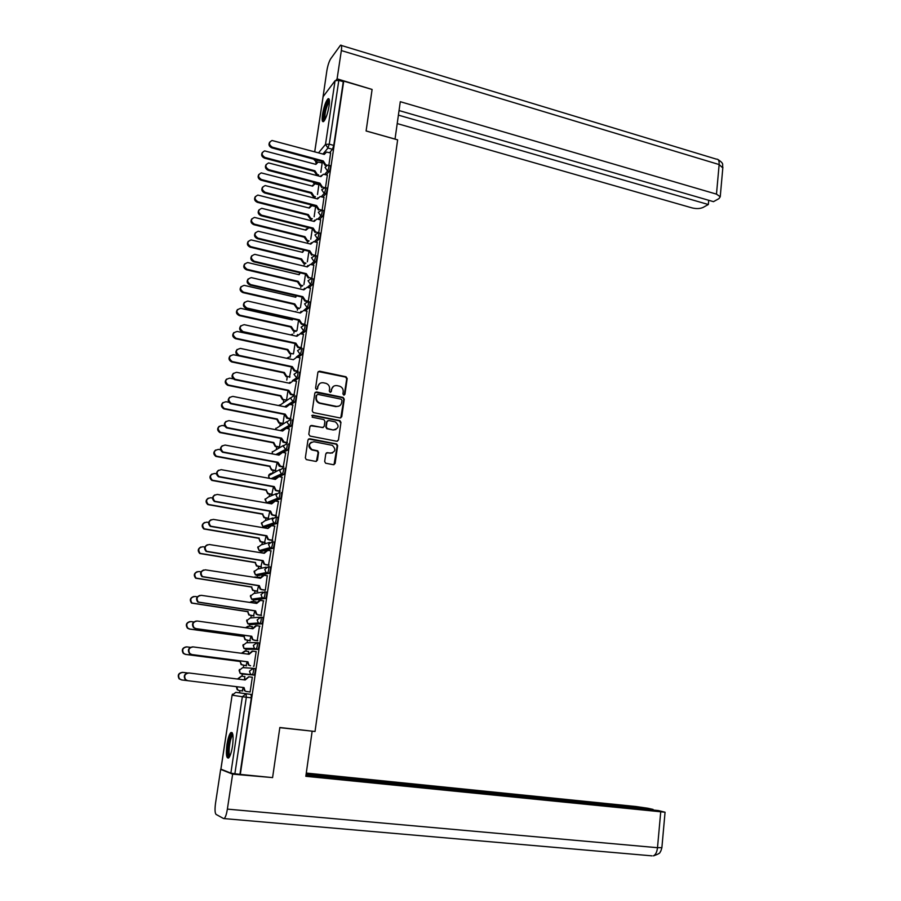 <?xml version="1.0" encoding="UTF-8"?>
<svg xmlns="http://www.w3.org/2000/svg" width="901" height="901" viewBox="0 0 901 901"><rect width="100%" height="100%" fill="white"/><g stroke="black" fill="none" stroke-linecap="round" stroke-linejoin="round"><path stroke-width="1.35" d="M343.788 395.089L344.948 394.266L347.189 378.555L346.029 376.787L319.573 371.178L317.884 372.35L315.564 388.173L316.442 389.435L317.636 388.601L317.929 386.552C318.65 383.725 320.452 382.463 323.358 382.779L325.971 383.342C328.538 384.355 329.743 386.236 329.586 388.973L329.282 391.023L330.16 392.273L331.343 391.451L331.636 389.401C332.334 386.574 334.136 385.324 337.008 385.628L339.598 386.191C342.155 387.193 343.349 389.063 343.202 391.8L342.909 393.838L343.788 395.089M344.227 395.077L346.727 378.837L345.567 377.08L318.278 371.55M316.949 389.412L317.929 386.552M330.644 392.262L331.636 389.401M329.079 105.901C329.8 100.439 329.439 98.063 328.009 98.783C325.768 101.351 323.943 106.555 322.524 114.393C321.792 119.878 322.141 122.266 323.594 121.556C325.813 119 327.649 113.785 329.079 105.901M232.514 746.096C233.652 736.286 233.089 731.781 230.814 732.592C229.259 734.349 227.987 738.279 226.984 744.384C225.824 754.171 226.388 758.687 228.674 757.932C230.228 756.176 231.501 752.234 232.514 746.096M324.675 461.515L325.621 463.204L333.426 464.713L335.116 463.474L337.65 445.668L336.659 443.968L309.685 438.731L307.973 439.958L305.338 457.888L306.284 459.589L315.744 461.402L317.456 460.163L318.571 452.505L317.603 450.793L311.96 449.588C308.119 445.601 308.784 442.977 313.965 441.738L332.289 445.331C336.186 449.272 335.555 451.897 330.397 453.192L327.468 452.64L325.779 453.867L324.675 461.515M343.72 81.124L372.102 89.458L366.099 130.983L397.634 139.858L315.035 731.488L279.839 727.501L272.586 777.608L240.308 774.409L343.72 81.124L343.281 81.698L338.821 80.392L329.259 144.171L327.964 148.046L322.952 154.06M340.082 417.951L341.749 416.758L344.25 399.199L343.146 397.454L316.533 391.958L314.832 393.14L312.242 410.833L313.289 412.568L340.082 417.951M340.961 422.355L338.449 440.037L336.76 441.253L310.079 436.084L308.806 434.282L309.921 426.646L311.633 425.43L322.479 427.57L324.18 426.353L324.912 421.319L323.864 419.584L312.208 417.231L312.681 415.17L339.914 420.621L340.961 422.355L338.449 440.037M230.859 773.137L242.358 696.732L232.165 695.189L235.792 692.328L251.075 694.389L246.086 693.781L246.333 697.228L234.868 773.756L230.859 773.137L220.88 769.127L232.109 695.178L220.914 769.206M314.393 197.195L314.258 198.074M311.082 219.123L310.924 220.204M307.748 241.209L307.556 242.482M304.392 263.441L304.166 264.917M301.013 285.831L300.765 287.487M297.612 308.356L297.33 310.226M294.188 331.039L293.872 333.111M290.741 353.879L290.235 357.179M287.261 376.866L286.777 380.109M283.77 400.021L283.387 402.578M280.256 423.324L279.873 425.858M276.708 446.795L276.337 449.295M273.138 470.423L272.766 472.89M269.545 494.21L269.185 496.654M265.93 518.165L265.57 520.575M264.59 527.074L264.466 527.896M262.292 542.289L261.932 544.666M260.952 551.153L260.749 552.504M258.621 566.583L258.272 568.925M257.292 575.412L257.067 576.899M254.927 591.045L254.578 593.354M253.598 599.829L253.35 601.474M251.21 615.676L250.872 617.951M249.892 624.427L249.622 626.218M247.46 640.487L247.122 642.728M246.153 649.193L245.86 651.141M243.698 665.467L243.36 667.675M242.38 674.128L242.065 676.234M239.891 690.628L239.565 692.79M240.308 774.409L234.868 773.756M343.281 81.698L333.775 145.41L332.48 149.284L329.586 152.697M322.186 161.448L321.139 162.676M314.697 151.807L323.11 96.689L335.071 80.718L338.821 80.392M325.52 187.678L327.322 175.121M317.49 194.481L318.886 184.682M322.153 210.17L323.988 197.409M314.134 216.769L315.598 206.554M315.958 242.132L319.078 239.013C320.429 236.13 320.733 234.17 320.013 233.134L318.729 232.807L320.621 219.855M317.332 242.47L313.627 241.614L310.766 244.103L258.294 231.253C254.082 232.965 253.969 235.274 257.945 238.146L309.764 250.816L312.253 254.668L315.395 255.434L317.242 242.459M311.802 278.465L313.841 265.209M308.266 301.531L310.406 288.117M304.639 324.822L306.959 311.183M300.979 348.146L303.479 334.406M297.476 371.595L299.977 357.787M289.435 377.316L291.519 366.989M293.94 395.201L296.452 381.337M290.381 418.976L292.904 405.045M286.8 442.92L289.322 428.921M283.196 467.033L285.718 452.966M275.346 470.818L277.136 462.483M279.558 491.304L282.081 477.181M271.764 494.604L273.476 486.777M275.909 515.766L278.42 501.564M268.16 518.548L269.793 511.25M272.226 540.386L274.726 526.128M264.522 542.65L266.088 535.892M268.509 565.186L270.998 550.86M260.862 566.932L262.349 560.704M264.77 590.166L265.344 590.166L267.237 575.762M259.725 578.149L259.589 577.282M257.179 591.383L258.587 585.706M261.008 615.327L263.419 600.843M255.929 603.31L255.828 601.834M253.474 616.002L254.792 610.878M257.224 640.667L259.522 626.105M252.111 628.65L251.987 626.544M249.735 640.791L250.974 636.23M253.406 666.188L253.958 666.301L256.166 651.536L255.591 651.524L256.154 651.603M248.271 654.171L248.676 651.491M245.973 665.76L247.133 661.773M249.554 691.9L250.106 692.058L252.336 677.18L251.762 677.124L252.336 677.192M244.396 679.883L244.903 676.527M253.947 675.142L250.489 674.139L249.476 671.2L253.181 668.305L254.938 668.531C255.614 670.288 255.355 672.461 254.161 675.052L241.738 674.049L241.412 673.396M257.067 642.616L258.767 642.852C259.454 644.564 259.195 646.727 257.99 649.328L247.212 649.328L245.162 648.416M260.918 617.129L262.574 617.365C263.272 619.021 263.002 621.172 261.786 623.796L250.951 624.573L248.89 623.627M264.725 591.811L266.358 592.058C267.056 593.669 266.786 595.798 265.558 598.444L254.656 599.987L252.607 599.03M268.509 566.684L270.109 566.932C270.818 568.497 270.548 570.615 269.298 573.273L258.339 575.57L256.289 574.624M272.271 541.726L273.836 541.985C274.546 543.506 274.276 545.612 273.014 548.281L262 551.322L259.95 550.398M276.01 516.96L277.531 517.219C278.251 518.694 277.981 520.778 276.708 523.481L270.334 525.655M269.388 525.981L265.626 527.243L263.576 526.364M281.202 492.622C281.934 494.052 281.653 496.136 280.369 498.85L275.075 500.99M272.44 502.048L269.23 503.332L267.192 502.499M284.851 468.205C285.583 469.59 285.313 471.651 284.006 474.388L279.152 476.652M275.177 478.487L273.791 479.129M288.478 443.956C289.221 445.308 288.928 447.358 287.622 450.106L283.105 452.482M292.07 419.889C292.825 421.184 292.532 423.222 291.214 425.993L286.969 428.471M295.641 395.978C296.395 397.228 296.102 399.256 294.773 402.06L290.764 404.617M299.188 372.237C299.954 373.442 299.661 375.458 298.31 378.285L294.492 380.932M302.702 348.653C303.479 349.825 303.186 351.829 301.812 354.679L298.175 357.404M304.91 324.946L306.205 325.238C306.982 326.376 306.678 328.381 305.304 331.23L301.812 334.034M308.401 301.677L309.696 301.97C310.451 303.085 310.147 305.079 308.784 307.939L305.405 310.822M311.87 278.567L313.154 278.871C313.908 279.963 313.604 281.934 312.242 284.806L308.953 287.768M315.316 255.602L316.6 255.918C317.332 256.988 317.028 258.959 315.665 261.831L312.467 264.871M322.13 210.158L323.414 210.485C324.123 211.51 323.808 213.469 322.457 216.353L319.405 219.551M325.498 187.667L326.781 188.005C327.48 189.007 327.153 190.956 325.824 193.839L322.828 197.116M330.633 152.979L328.865 165.334L330.126 165.671C330.813 166.651 330.487 168.588 329.158 171.483L326.23 174.828M318.526 183.579L317.816 184.39M320.824 172.328L322.164 162.946M242.189 690.909L243.259 687.497M249.543 691.979L250.106 692.047M239.936 774.263L251.345 697.836L251.075 694.389M310.755 239.215L312.354 228.606M307.354 261.819L308.942 251.278M303.93 284.57L305.495 274.107M300.472 307.478L302.038 297.082M297.003 330.543L298.558 320.227M293.501 353.778L295.044 343.529M283.364 399.492L282.497 399.74L280.357 396.023L280.864 395.685L283.004 399.402L286.529 400.134L287.96 390.617M283.004 423.504L284.378 414.404M279.468 446.997L280.774 438.359M333.494 386.326L331.196 389.671M319.731 383.533L317.501 386.833M340.781 417.918L343.788 399.458L342.695 397.713L315.271 392.295M341.975 400.404L341.096 399.154L317.862 394.379L316.668 395.212L316.352 397.386C316.172 400.055 317.332 401.925 319.799 402.984L336.298 406.374C339.181 406.655 340.972 405.394 341.67 402.567L341.975 400.404M339.193 406.013L335.848 406.633L319.371 403.243C316.893 402.184 315.744 400.314 315.913 397.645L316.228 395.483M337.413 441.231L337.988 440.251M323.211 427.524L310.451 425.722M340.499 422.592L339.249 420.812L311.769 415.44M333.674 429.766C338.877 428.425 339.452 425.801 335.397 421.905L328.674 420.519L326.973 421.736L326.252 426.759L327.277 428.482L333.224 430.002L335.915 429.54M327.491 420.812L326.973 421.736M333.224 430.002L326.826 428.718L325.813 426.995L326.534 421.972M332.492 453.012L326.376 452.865M311.25 442.2C308.108 444.734 308.21 447.268 311.532 449.802L312.782 449.847M316.397 461.38L318.132 452.707L317.163 451.007L312.354 450.061M334.023 464.691L337.188 445.882L336.197 444.182L308.525 439.001M318.087 175.504L316.803 175.166L314.381 171.618L314.933 170.785L317.343 174.546L318.616 174.884M322.231 162.968L318.154 162.067L315.913 164.376L264.612 150.884C261.189 152.832 261.301 155.017 264.95 157.461L314.933 170.785M314.404 171.415L264.477 158.114C261.65 156.751 260.952 154.859 262.382 152.427M315.541 164.275L316.251 163.272M330.701 153.001L326.556 152.066L324.27 154.409L272.023 140.488C268.532 142.471 268.644 144.701 272.361 147.201L323.279 160.941L325.734 164.782L325.182 165.424L322.727 161.594L271.877 147.877C268.982 146.48 268.273 144.543 269.737 142.065M323.887 154.308L324.608 153.294M327.457 165.243L325.734 164.782M323.279 160.941L322.727 161.594M314.933 197.33L313.514 196.959L311.07 193.411L311.633 192.6L314.044 196.373L315.463 196.733M318.965 184.694L314.99 183.804L312.613 186.158L261.256 172.902C257.663 174.805 257.72 177.013 261.436 179.536L311.633 192.6M311.104 193.208L260.963 180.155C258.103 178.792 257.416 176.878 258.88 174.422M312.242 186.056L312.985 184.987M311.769 219.303L310.203 218.909L307.748 215.35L308.3 214.573L310.732 218.335L312.298 218.74M315.665 206.566L311.802 205.687L309.291 208.075L257.877 195.078C254.105 196.914 254.116 199.144 257.889 201.756L308.3 214.573M307.782 215.136L257.427 202.353C254.532 200.979 253.845 199.053 255.366 196.564M308.908 207.985L309.707 206.836M395.021 139.126L400.292 101.7L716.475 194.132L719.144 164.556L341.344 50.569L337.098 78.849L372.045 89.436M366.11 130.938L395.055 139.092M397.217 123.583L692.002 207.883C696.36 208.919 700.032 208.784 703.017 207.467L708.332 204.516L398.411 115.125M341.344 50.569C341.896 46.435 341.614 44.656 340.51 45.208L330.678 58.813C329.056 61.493 327.784 65.424 326.872 70.627L322.907 97.781M336.084 80.2L337.098 78.849M399.042 110.553L713.479 201.666L718.942 198.637L720.237 196.767L716.475 194.132M708.727 200.292L708.332 204.516M279.817 727.67L310.485 730.97M312.129 731.319L305.833 776.302L665.062 812.218L658.316 810.551L306.013 774.995M652.02 855.86L223.583 818.547L216.06 814.403C214.9 813.085 214.731 809.289 215.553 803.039L220.666 769.386L221.635 769.488M224.417 818.333C225.622 816.97 226.601 813.896 227.379 809.121L232.638 774.15L220.666 769.386M653.034 810.022L653.09 809.413L647.684 808.22L635.892 806.519L306.284 773.069M653.09 809.413L306.103 774.319M232.638 774.15L270.57 777.417M653.371 855.837L654.194 855.691M324.484 120.52C322.276 120.486 325.441 104.606 328.324 101.182L329.417 100.484M329.462 101.543L328.933 102.083C325.79 108.345 324.473 114.19 325.002 119.619M329.158 99.166L328.527 99.808C325.61 103.277 322.096 118.943 323.639 121.511M229.586 756.649L229.304 756.626C226.185 756.063 229.71 732.783 232.706 734.146L232.773 734.169M232.221 732.704L232.086 732.806C228.899 735.182 226.106 755.443 228.64 757.966M232.942 735.137L232.672 735.329C230.014 737.311 227.784 754.34 230.025 755.748M327.401 175.143L323.346 174.22L320.925 176.607L268.611 162.935C264.95 164.86 265.018 167.113 268.802 169.703L319.934 183.185L322.4 187.025L321.848 187.645L319.393 183.804L268.307 170.357C265.39 168.949 264.68 166.989 266.189 164.489M320.542 176.506L321.308 175.425M324.394 187.554L322.4 187.025M319.934 183.185L319.393 183.804M324.067 197.432L320.125 196.531L317.569 198.952L265.187 185.55C261.346 187.408 261.358 189.683 265.209 192.364L316.566 205.574L319.044 209.426L318.492 210.012L316.026 206.171L264.725 192.983C261.763 191.564 261.076 189.593 262.63 187.07M317.175 198.851L317.985 197.691M321.454 210.046L319.044 209.426M316.566 205.574L316.026 206.171M308.592 241.423L306.858 240.995L304.403 237.436L304.955 236.681L307.387 240.454L309.122 240.882M308.908 227.75L305.946 230.149L254.487 217.411C250.534 219.18 250.478 221.421 254.33 224.135L304.955 236.681M304.437 237.222L253.868 224.698C250.929 223.313 250.253 221.364 251.841 218.853M305.563 230.048L306.408 228.831M305.428 263.689L303.502 263.227L301.035 259.668L301.587 258.936L304.02 262.72L305.946 263.182M304.178 250.118L302.578 252.359L251.075 239.891C246.942 241.592 246.829 243.844 250.737 246.66L301.587 258.936M301.058 259.454L250.275 247.201C247.313 245.793 246.649 243.833 248.282 241.299M302.184 252.269L303.096 250.962M302.252 286.113L300.112 285.617L297.634 282.058L298.186 281.349L300.641 285.133L302.77 285.64M300.168 272.834L299.188 274.726L247.651 262.54C243.326 264.151 243.157 266.414 247.122 269.331L298.186 281.349M297.668 281.833L246.66 269.849C243.653 268.43 243 266.437 244.712 263.88M298.794 274.625L299.763 273.251M320.711 219.878L316.882 218.988L314.179 221.455L261.752 208.322C257.731 210.113 257.675 212.399 261.594 215.181L313.176 228.111L315.654 231.974L315.113 232.537L312.636 228.685L261.11 215.767C258.114 214.348 257.427 212.354 259.049 209.798M313.773 221.353L314.652 220.114M318.47 232.672L315.654 231.974M313.176 228.111L312.636 228.685M312.253 254.668L311.701 255.208L309.223 251.345L257.472 238.709C254.442 237.278 253.767 235.262 255.445 232.683M310.361 244.002L311.295 242.684M313.931 265.232L310.349 264.398L307.342 266.91L254.814 254.352C250.41 255.985 250.23 258.294 254.285 261.279L306.329 273.667L308.818 277.531L308.277 278.037L305.788 274.174L253.8 261.819C250.737 260.355 250.073 258.328 251.818 255.715M306.926 266.809L307.917 265.412M311.971 278.274L308.818 277.531M299.087 308.694L296.711 308.153L294.222 304.583L294.773 303.907L297.229 307.703L299.605 308.243M295.37 297.15L296.305 295.765L295.776 297.24L244.205 285.358C239.689 286.856 239.452 289.131 243.473 292.172L294.773 303.907M294.255 304.369L243.022 292.645C239.97 291.214 239.339 289.198 241.119 286.619M310.496 288.14L307.05 287.34L303.885 289.874L251.323 277.621C246.728 279.152 246.48 281.472 250.591 284.581L302.86 296.677L305.371 300.54L304.831 301.024L302.331 297.15L250.118 285.076C246.998 283.601 246.356 281.551 248.18 278.916M307.106 301.542L304.831 301.024M303.457 289.773L304.527 288.286M308.536 301.272L305.371 300.54M295.933 331.422L293.287 330.836L290.786 327.266L291.327 326.624L293.794 330.419L296.452 331.005M292.622 318.898L292.341 319.911L240.725 308.333C236.039 309.73 235.735 312.005 239.812 315.159L291.327 326.624M290.82 327.052L239.362 315.609C236.265 314.145 235.645 312.118 237.515 309.505M291.935 319.81L292.408 318.841M307.05 311.205L303.727 310.451L300.405 312.996L247.798 301.069C243.011 302.488 242.707 304.808 246.874 308.041L299.38 319.844L301.891 323.718L301.362 324.157L298.839 320.294L246.401 308.502C243.236 307.004 242.606 304.921 244.52 302.263M305.304 331.23L303.648 330.87L301.092 327.198L304.549 324.878C305.326 326.016 305.022 328.009 303.648 330.87L300.157 333.674M304.425 324.856L301.362 324.157M299.977 312.895L301.114 311.318M305.079 324.428L301.891 323.718M290.347 353.282L289.75 353.665L287.318 350.106L287.869 349.487L290.268 353.271L293.309 353.924M288.984 342.2L237.211 331.467C232.39 332.728 231.996 335.003 236.051 338.292L287.869 349.487M287.351 349.892L235.6 338.708C232.503 337.188 231.94 335.127 233.888 332.537M303.581 334.429L300.393 333.719L296.902 336.276L244.227 324.675C239.306 325.948 238.911 328.268 243.045 331.636L295.866 343.168L298.389 347.054L297.78 347.448L295.337 343.585L242.583 332.086C239.418 330.521 238.844 328.415 240.837 325.768M301.08 348.169L297.859 347.471M296.463 336.174L297.69 334.496M301.587 347.752L298.389 347.054M286.867 376.314L286.135 376.629L283.838 373.104L284.378 372.507L286.642 376.258L290.009 376.967M285.414 365.693L233.505 354.724C228.73 355.918 228.28 358.193 232.143 361.549L284.378 372.507M283.871 372.879L231.703 361.943C228.708 360.31 228.223 358.238 230.262 355.726M300.078 357.81L296.88 357.123L293.377 359.713L240.466 348.417C235.6 349.622 235.138 351.942 239.08 355.377L292.329 366.662L294.875 370.548L294.12 370.874L291.8 367.045L238.619 355.782C235.566 354.116 235.071 351.998 237.154 349.442M297.578 371.617L294.334 370.93M298.073 371.223L294.875 370.548M233.291 378.87L229.778 378.15C225.059 379.276 224.529 381.551 228.212 384.964L280.864 395.685M280.357 396.023L227.773 385.324C224.878 383.578 224.484 381.495 226.613 379.073M296.564 381.36L293.343 380.695L289.829 383.319L236.681 372.327C231.861 373.465 231.343 375.785 235.093 379.276L288.77 390.313L291.316 394.21L290.426 394.458L288.252 390.674L234.632 379.659C231.681 377.868 231.275 375.74 233.449 373.262M294.053 395.224L290.798 394.559M294.548 394.863L291.316 394.21M282.554 423.774L278.837 423.008L276.832 419.337L277.328 419.021L279.344 422.704L283.015 423.459M228.865 402.296L226.016 401.733C221.353 402.803 220.768 405.067 224.259 408.536L277.328 419.021M276.832 419.337L223.831 408.863C221.027 407.004 220.734 404.909 222.952 402.567M293.016 405.067L289.784 404.425L286.248 407.094L232.863 396.395C228.111 397.487 227.514 399.796 231.084 403.344L285.189 414.133L287.746 418.03L286.721 418.21L284.671 414.46L230.633 403.682C227.762 401.778 227.469 399.639 229.732 397.251M290.505 418.999L287.228 418.357M285.797 407.004L287.34 405.011M290.989 418.672L287.746 418.03M279.028 447.234L275.154 446.423L273.273 442.808L273.769 442.526L275.65 446.153L279.479 446.941M224.653 425.948L222.232 425.475C217.625 426.5 216.983 428.752 220.294 432.255L273.769 442.526M273.273 442.808L219.867 432.559C217.152 430.588 216.961 428.482 219.281 426.229M289.446 428.955L286.203 428.324L282.644 431.027L229.012 420.643C224.326 421.679 223.662 423.988 227.052 427.57L281.574 438.123L284.153 442.031L282.982 442.121L281.056 438.415L226.601 427.885C223.831 425.858 223.639 423.707 226.005 421.409M286.935 442.943L283.624 442.312M282.193 430.948L283.86 428.831M317.118 450.793L317.839 450.917M287.396 442.65L284.153 442.031M275.481 470.851L271.449 470.007L269.692 466.425L271.944 469.759L275.92 470.592M220.554 449.79L218.414 449.396C213.875 450.354 213.165 452.606 216.296 456.143L270.187 466.177M269.692 466.425L215.88 456.413C213.255 454.329 213.165 452.201 215.609 450.038M285.854 453L282.599 452.381L279.017 455.14L225.149 445.071C220.508 446.051 219.799 448.349 222.998 451.964L277.947 462.281L280.526 466.189L279.231 466.189L277.429 462.54L222.547 452.246C219.878 450.106 219.788 447.932 222.277 445.736M283.342 467.056L280.008 466.448M278.555 455.05L280.369 452.82M283.792 466.786L280.526 466.189M271.922 494.626L267.732 493.748L266.088 490.223L268.216 493.534L272.327 494.401M216.533 473.825L214.573 473.475C210.091 474.388 209.336 476.64 212.287 480.199L266.572 490.009M266.088 490.223L211.87 480.436C209.336 478.217 209.359 476.077 211.938 474.016M282.227 477.215L278.961 476.618L275.368 479.411L221.241 469.669C216.679 470.604 215.902 472.89 218.92 476.539L274.287 486.608L275.965 490.212L276.877 490.527L275.447 490.437L273.769 486.833L218.481 476.775C215.891 474.512 215.913 472.327 218.549 470.221M279.727 491.338L276.359 490.741M274.906 479.332L276.877 476.978M280.155 491.101L276.877 490.527M268.329 518.571L263.982 517.647L262.45 514.178L264.477 517.467L268.723 518.379M212.58 498.05L210.71 497.724C206.295 498.602 205.473 500.832 208.255 504.425L262.946 513.998M262.45 514.178L207.838 504.616C205.394 502.274 205.541 500.123 208.255 498.163M278.589 501.598L275.301 501.024L271.685 503.862L217.321 494.435C212.805 495.325 211.972 497.611 214.821 501.271L270.593 511.104L272.17 514.651L273.194 515.023L271.651 514.843L270.086 511.295L214.382 501.485C211.893 499.075 212.028 496.879 214.81 494.886M276.078 515.789L272.688 515.214M271.224 503.783L273.375 501.316M276.494 515.586L273.194 515.023M264.725 542.684L260.22 541.715L258.801 538.302L260.704 541.569L265.085 542.526M208.683 522.456L206.813 522.152C202.455 522.985 201.587 525.204 204.212 528.808L259.285 538.156M258.801 538.302L203.795 528.977C201.441 526.477 201.7 524.314 204.583 522.479M274.918 526.161L271.606 525.61L267.98 528.493L213.357 519.393C208.908 520.237 208.03 522.512 210.71 526.195L266.887 535.78L268.34 539.271L269.5 539.71L267.834 539.429L266.381 535.937L210.271 526.364C207.861 523.808 208.131 521.6 211.082 519.731M272.429 540.42L268.982 539.857M268.014 528.245L269.861 525.824M272.812 540.251L269.5 539.71M261.099 566.966L256.436 565.952L255.118 562.596L256.92 565.839L261.425 566.83M263.52 552.944L259.094 552.459M204.842 547.053L202.894 546.749C198.592 547.549 197.679 549.756 200.135 553.372L255.591 562.483M255.118 562.596L199.729 553.507C197.454 550.849 197.848 548.675 200.912 546.975M271.212 550.894L267.901 550.365L264.252 553.282L209.381 544.519C204.989 545.342 204.054 547.594 206.566 551.299L263.148 560.636L264.5 564.06L265.772 564.567L263.993 564.184L262.642 560.76L206.149 551.435C203.817 548.709 204.223 546.49 207.354 544.767M263.779 553.214L266.347 550.511M268.746 565.231L265.266 564.679M269.095 565.085L265.772 564.567M257.472 591.428L252.64 590.358L251.413 587.058L253.113 590.279L257.742 591.315M259.848 577.327L254.375 577.327M201.069 571.842L198.952 571.516C194.695 572.293 193.738 574.489 196.046 578.104L251.886 586.979M251.413 587.058L195.652 578.205C193.456 575.379 193.985 573.194 197.251 571.651M254.116 577.293L255.265 576.91M267.496 575.807L264.162 575.288L260.49 578.262L205.36 569.837C201.036 570.626 200.045 572.878 202.41 576.572L259.375 585.661L260.637 589.029L262.011 589.592L260.141 589.119L258.88 585.751L201.993 576.674C199.752 573.779 200.292 571.549 203.626 569.984M260.017 578.194L262.81 575.379M265.063 590.211L261.515 589.682M265.356 590.099L262.011 589.592M253.845 616.047L248.811 614.933L247.674 611.689L249.284 614.887L254.026 615.969M256.143 601.879L252.866 601.395L250.061 602.454M197.364 596.811L194.965 596.462C190.775 597.205 189.773 599.39 191.947 603.017L248.147 611.644M247.674 611.689L191.541 603.084C189.435 600.066 190.122 597.881 193.591 596.518M249.69 602.397L251.773 601.44M263.734 600.899L260.389 600.404L256.706 603.422L201.317 595.336C197.049 596.102 196.013 598.332 198.231 602.048L255.591 610.867L256.751 614.178L258.227 614.809L256.256 614.234L255.096 610.923L197.815 602.105C195.663 599.019 196.362 596.777 199.909 595.403M256.233 603.343L259.274 600.438M261.391 615.383L257.731 614.854M261.583 615.293L258.227 614.809M250.275 640.87L244.971 639.676L243.912 636.5L245.444 639.665L250.287 640.791M252.426 626.612L249.126 626.15L245.917 627.783M193.783 621.983L190.967 621.589C186.822 622.309 185.775 624.483 187.813 628.11L189.773 629.033L244.385 636.489M243.912 636.5L189.379 629.056L187.419 628.143C185.403 624.911 186.248 622.737 189.92 621.589M245.489 627.727L248.282 626.15M259.961 626.161L256.594 625.699L252.899 628.752L197.251 621.026C193.028 621.769 191.958 623.988 194.042 627.704L196.046 628.639L251.762 636.264L252.843 639.507L254.42 640.206L252.359 639.519L251.278 636.275L195.63 628.661L193.625 627.727C191.575 624.427 192.42 622.197 196.181 621.037M252.415 628.684L255.726 625.699M257.787 640.746L253.924 640.217M257.799 640.667L254.42 640.206M246.514 665.828L241.108 664.6L240.128 661.48L241.569 664.623L246.525 665.794M248.676 651.513L245.365 651.074L241.873 653.326M190.381 647.346L186.935 646.895C182.835 647.605 181.754 649.767 183.669 653.394L185.73 654.396L240.59 661.503M240.128 661.48L185.347 654.385L183.275 653.383C181.371 649.936 182.362 647.763 186.248 646.873M241.423 653.27L244.768 651.051M256.154 651.626L252.776 651.175L249.059 654.272L193.152 646.907C188.973 647.628 187.859 649.835 189.818 653.54L191.936 654.565L247.921 661.841L248.913 665.028L250.579 665.783L248.428 665.006L247.437 661.818L191.519 654.554L189.413 653.529C187.464 650.015 188.478 647.796 192.454 646.873M248.575 654.216L252.156 651.153M236.772 686.708L237.673 689.761L238.934 690.515L237.211 689.704L236.31 686.652M244.892 676.595L241.569 676.167L237.932 679.072M187.476 672.957L182.869 672.383C178.826 673.07 177.7 675.232 179.49 678.847L181.664 679.94L187.205 680.615M239.396 690.571L242.729 690.977M181.664 679.94L179.108 678.802C177.317 675.187 178.443 673.036 182.475 672.349M237.47 679.016L241.355 676.155M252.325 677.259L248.924 676.831L245.185 679.985L189.019 672.968C184.885 673.678 183.736 675.885 185.572 679.579L187.791 680.694L244.047 687.598L244.971 690.729L246.232 691.495L244.486 690.662L243.563 687.542M244.712 679.917L248.71 676.809M187.791 680.694L185.167 679.534C183.342 675.84 184.48 673.633 188.602 672.934M250.118 691.968L246.716 691.551M235.792 692.328L246.086 693.781L242.358 696.732L251.345 697.836M332.48 149.284L327.964 148.046L325.486 144.408L335.071 80.718M317.771 160.254L315.71 162.293M316.983 162.484L313.661 159.15M318.526 152.855L325.486 144.408L329.259 144.171L333.775 145.41M323.11 96.689L314.731 151.819M253.181 668.305C253.845 670.062 253.586 672.236 252.393 674.826L241.738 674.049L240.094 673.284L239.103 670.445L242.707 667.63L252.776 668.272M257.787 649.418L245.511 649.103L243.946 648.405L242.887 645.499L246.469 642.74L256.109 642.627M261.605 623.875L249.25 624.337L247.775 623.706L246.637 620.733L250.208 618.007L259.432 617.23M265.39 598.523L252.967 599.739L251.593 599.165L250.365 596.147L253.913 593.455L262.777 592.081M269.151 573.351L256.661 575.311L255.388 574.804L254.059 571.718L257.596 569.072L266.144 567.157M272.879 548.36L271.156 548.09L260.321 551.052L259.161 550.612L257.742 547.47L261.256 544.857L269.545 542.447M276.584 523.549L274.873 523.267L263.959 526.961L262.912 526.589L261.391 523.38L264.894 520.812L272.98 517.94M280.267 498.917L278.555 498.613L267.574 503.04L266.651 502.724L265.018 499.458L268.498 496.935L276.438 493.602M283.916 474.455L282.216 474.14L272.136 478.836M269.444 478.352L268.611 475.705L279.929 469.444M287.543 450.162L285.854 449.847L276.63 454.69M272.451 453.913L272.192 452.111L283.432 445.454M291.147 426.038L289.469 425.711L284.986 428.324M283.387 429.259L280.932 430.701M275.751 429.698L275.74 428.685L286.957 421.612M294.728 402.094L293.05 401.756L288.973 404.369M286.608 405.878L285.088 406.858M279.231 405.687L290.482 397.915M292.386 380.65L296.632 377.936L294.019 374.287L297.521 371.888C298.276 373.093 297.983 375.109 296.632 377.936L298.31 378.285L296.609 377.958L292.78 380.627M289.987 382.576L289.12 383.173M301.801 354.69L300.146 354.33L296.497 357.066M308.784 307.939L307.14 307.568L303.761 310.451M312.242 284.806L310.597 284.423L307.32 287.396M315.665 261.831L314.032 261.436L310.845 264.489M319.078 239.013L317.456 238.607L314.336 241.738M322.457 216.353L320.846 215.936L317.805 219.146M325.824 193.839L324.214 193.422L321.229 196.7M329.158 171.483L327.559 171.055L324.63 174.4M316.961 183.162L316.251 183.984M328.527 165.243C329.203 166.223 328.876 168.16 327.559 171.055L325.058 167.417L327.412 165.255L328.527 165.243M314.348 183.928L313.3 182.205M325.171 187.577C325.858 188.579 325.543 190.528 324.214 193.422L321.702 189.784L325.171 187.577M321.792 210.079C322.502 211.093 322.175 213.053 320.846 215.936L318.335 212.287L321.792 210.079M318.391 232.717C319.112 233.764 318.796 235.724 317.456 238.607L314.933 234.958L318.391 232.717M314.967 255.524C315.699 256.594 315.384 258.564 314.032 261.436L311.509 257.776L314.967 255.524M311.521 278.477C312.264 279.569 311.96 281.551 310.597 284.423L308.052 280.763L311.521 278.477M308.052 301.598C308.806 302.713 308.502 304.696 307.14 307.568L304.583 303.896L308.052 301.598M301.047 348.293C301.812 349.464 301.52 351.469 300.157 354.318L297.567 350.658L301.047 348.293M293.963 395.629C294.717 396.89 294.424 398.918 293.095 401.722L290.46 398.073L293.963 395.629M290.381 419.551C291.136 420.846 290.843 422.884 289.525 425.666L286.856 422.028L290.381 419.551M286.777 443.641C287.52 444.981 287.239 447.031 285.932 449.79L283.241 446.153L286.777 443.641M283.151 467.889C283.883 469.286 283.601 471.347 282.306 474.084L281.394 473.87L279.592 470.446L283.151 467.889M279.501 492.318C280.222 493.759 279.941 495.832 278.668 498.546L277.609 498.287L275.92 494.919L279.501 492.318M275.819 516.926C276.539 518.402 276.258 520.496 274.996 523.188L273.803 522.873L272.226 519.562L275.819 516.926M272.113 541.704C272.823 543.224 272.553 545.33 271.291 548.011L269.962 547.628L268.498 544.384L272.113 541.704M268.385 566.661C269.084 568.227 268.813 570.344 267.574 573.002L266.11 572.563L264.748 569.387L268.385 566.661M264.624 591.799C265.311 593.41 265.04 595.538 263.813 598.185L262.236 597.69L260.975 594.559L264.624 591.799M260.839 617.117C261.515 618.773 261.256 620.924 260.04 623.548L258.35 622.985L257.168 619.922L260.839 617.117M257.022 642.616C257.697 644.328 257.427 646.49 256.233 649.092L254.431 648.461L253.339 645.465L257.022 642.616M311.16 205.788L310.271 204.685M295.776 311.577L294.875 311.735M292.543 334.203L290.584 334.879M289.311 356.987L286.631 358.271M314.381 171.618L314.911 170.999M316.803 175.166L317.343 174.546M264.477 158.114L264.95 157.461M323.256 161.155L322.704 161.808M272.361 147.201L271.877 147.877M311.07 193.411L311.6 192.814M313.514 196.959L314.044 196.373M260.963 180.155L261.436 179.536M307.748 215.35L308.277 214.776M310.203 218.909L310.732 218.335M257.427 202.353L257.889 201.756M722.816 167.946L719.144 164.556C719.336 160.761 718.401 158.959 716.34 159.128L341.389 45.467M227.379 809.121L657.493 847.706L660.715 812.004M665.062 812.218L661.875 847.773L660.805 851.152C659.408 852.121 662.021 852.999 653.63 855.747C655.703 854.621 656.998 851.941 657.493 847.706L661.886 847.627M319.911 183.399L319.359 184.018M268.802 169.703L268.307 170.357M316.533 205.788L315.992 206.385M265.209 192.364L264.725 192.983M253.868 224.698L254.33 224.135M313.143 228.336L312.602 228.899M261.594 215.181L261.11 215.767M257.945 238.146L257.472 238.709M232.176 732.738L230.814 732.592M313.131 182.16L314.089 184.018M301.812 354.679L300.01 354.296L296.35 357.055M294.773 402.06L292.634 401.632L288.05 404.583M291.214 425.993L288.906 425.554L280.312 430.577M287.622 450.106L285.166 449.622L275.83 454.543M284.006 474.388L281.394 473.87L271.145 478.656M280.369 498.85L277.609 498.287L266.651 502.724L265.153 498.906M276.708 523.481L273.803 522.873L262.912 526.589L261.538 522.783M273.014 548.281L269.962 547.628L259.161 550.612L257.911 546.817M269.298 573.273L266.11 572.563L255.388 574.804L254.251 571.02M265.558 598.444L262.236 597.69L251.593 599.165L250.579 595.381M261.786 623.796L258.35 622.985L247.775 623.706L246.874 619.911M257.99 649.328L254.431 648.461L243.946 648.405L243.157 644.598M254.161 675.052L240.094 673.284L239.418 669.454M310.012 204.617L310.913 205.867M307.14 227.3L307.725 227.863M295.719 311.633L295.066 311.78M292.498 334.248L290.719 334.913M289.266 357.021L286.698 358.294M290.133 382.215L288.838 383.116M286.653 405.473L284.637 406.768M279.355 405L279.175 405.675M275.841 428.234L275.638 429.676M272.305 451.638L272.305 453.89M272.001 473.273C268.757 473.858 267.856 475.537 269.309 478.33M316.848 162.585L313.582 159.128M232.503 694.13L232.12 695.167M718.018 159.556C724.945 164.185 721.814 164.478 722.872 167.282L720.237 196.767"/></g></svg>
